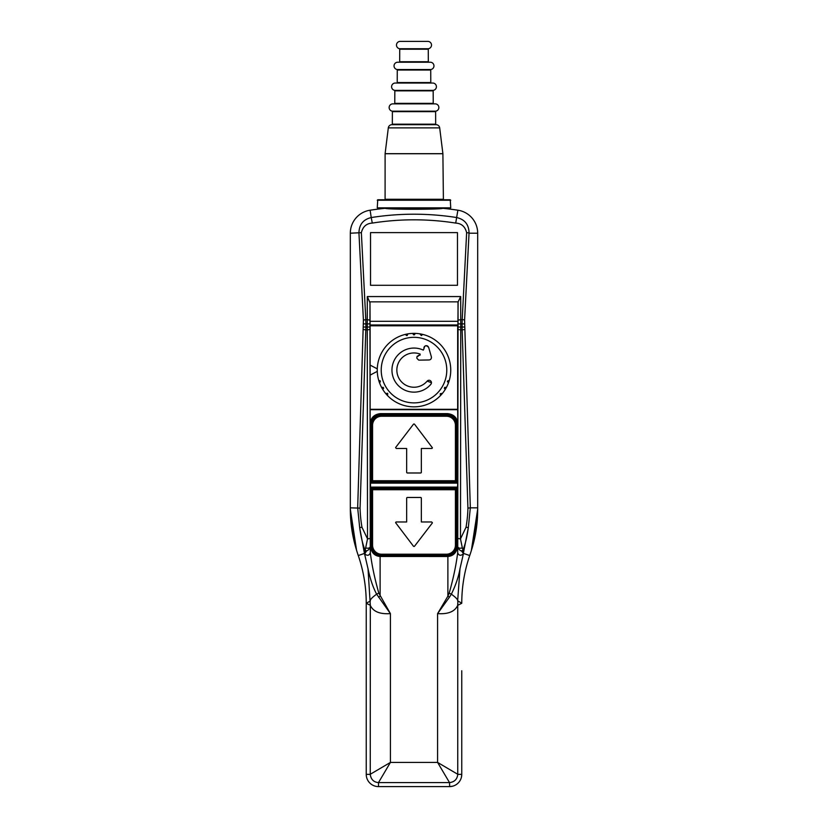 <?xml version="1.0" encoding="UTF-8"?>
<svg xmlns="http://www.w3.org/2000/svg" width="828" height="828" viewBox="0 0 828 828"><rect width="100%" height="100%" fill="white"/><g stroke="black" fill="none" stroke-linecap="round" stroke-linejoin="round"><path stroke-width="1.24" d="M461.765 670.752L461.765 774.356A12.244 12.244 0 0 1 449.521 786.6L378.489 786.6A12.244 12.244 0 0 1 366.235 774.356L366.235 603.26L370.344 601.004C369.909 599.803 372.01 597.526 376.636 594.173C372.983 587.29 370.106 578.813 368.015 568.732L370.323 605.371C373.149 611.581 379.845 614.335 390.412 613.62L390.412 762.422L370.251 774.284L370.323 605.371M457.905 600.931L457.677 605.371L461.765 603.26L457.905 600.931L457.749 605.268L457.749 774.356C457.253 779.231 454.5 781.984 449.521 782.595L449.687 786.6M450.215 786.579L452.761 786.165M461.413 777.254L461.765 774.625M457.749 774.284L437.588 762.422L437.588 613.62C448.155 614.335 454.851 611.581 457.677 605.371M449.48 597.133L437.588 613.62L447.886 596.201L449.48 597.133L451.363 594.173C455.99 597.526 458.081 599.803 457.656 601.004L459.985 568.732L463.235 554.522L463.545 553.425L469.724 555.547A146.96 146.96 0 0 0 461.765 603.26M378.81 593.096L390.412 613.62L376.636 594.173L378.81 593.096C374.68 578.596 371.855 565.162 370.323 552.804L370.323 546.252C371.348 552.669 374.618 556.074 380.114 556.468L380.114 596.201L378.52 597.133M463.235 554.522L463.266 553.901C460.741 556.023 458.878 555.66 457.677 552.804L457.677 546.252C456.621 552.638 453.361 556.043 447.886 556.468L447.068 556.261C453.392 555.64 456.859 552.173 457.48 545.849L457.48 487.671L370.52 487.671L370.323 546.252M380.114 556.468L447.182 556.499M380.818 556.499L380.932 556.261C374.608 555.64 371.141 552.173 370.52 545.849M366.235 713.808L366.235 603.229A146.96 146.96 0 0 0 358.276 555.547L364.455 553.425L368.015 568.732M364.765 554.522L364.734 553.901C367.259 556.023 369.122 555.66 370.323 552.804L370.24 546.801C369.516 548.219 367.994 548.571 365.666 547.877L367.518 538.873L362.002 527.343A129.561 128.185 0 0 1 360.076 508.133L365.893 327.039L367.249 327.039L367.259 319.618L369.95 320.208L369.981 302.779L370.075 321.316L457.925 321.316L458.122 301.847L460.699 296.569L460.741 319.618L462.21 319.618L462.107 323.893L460.751 323.893L460.741 319.618L458.05 320.208L457.76 546.801C458.484 548.219 460.006 548.571 462.334 547.877L463.038 549.947L461.486 550.941C459.964 550.63 458.722 549.243 457.76 546.801L457.677 552.804C456.145 565.162 453.32 578.596 449.19 593.096L447.886 596.201L447.886 556.468M364.734 553.901L366.514 550.941L364.962 549.947C362.654 544.027 360.884 536.534 359.662 527.477L357.675 507.833L363.409 320.146L365.79 319.618L361.36 232.668C362.85 226.613 366.493 223.415 372.3 223.084A261.369 255.055 180 0 1 455.7 223.084C461.506 223.415 465.15 226.613 466.64 232.668L462.21 319.618A2.453 0.538 -176.8 0 1 464.591 320.146L469.041 233.206C468.979 224.698 464.891 219.492 456.777 217.557A268.117 261.638 -0 0 0 371.223 217.557L370.116 210.198L377.216 209.215M449.521 782.595L437.588 762.422L390.412 762.422L378.489 782.595C373.718 782.201 370.965 779.448 370.24 774.356L370.251 774.284M350.327 509.158A146.96 146.96 0 0 0 357.955 554.615M358.276 555.547A146.96 146.96 0 0 1 350.316 507.843L350.316 233.206A23.267 23.267 0 0 1 370.116 210.198A294.219 294.219 180 0 1 371.037 210.053M356.537 550.154L350.316 509.158C350.337 522.582 352.252 535.726 356.081 548.591M376.523 209.298L371.13 210.043M373.128 209.753L375.539 209.432M450.246 208.325L442.918 208.325A294.219 294.219 180 0 1 451.415 209.287L456.963 210.053A294.219 294.219 180 0 1 457.884 210.198A23.267 23.267 0 0 1 477.684 233.206L477.684 507.843A146.96 146.96 0 0 1 469.724 555.547M385.258 208.304C386.604 209.598 441.22 209.598 442.742 208.304M376.585 209.287A294.219 294.219 180 0 1 385.082 208.325L377.257 207.838L377.744 199.755L443.394 199.755L442.897 153.677L385.103 153.677L385.092 199.269L442.908 199.269M456.87 210.043L451.477 209.298M452.461 209.432L454.862 209.753M477.652 512.708L477.673 509.168A146.96 146.96 0 0 1 471.919 548.591C475.748 535.726 477.663 522.582 477.684 509.158L471.349 550.527M456.963 210.053L457.884 210.198L455.7 223.084M449.656 209.07L450.308 209.153M477.684 507.843L470.325 507.833L464.591 320.146M464.529 329.523L462.148 329.886L467.923 508.133L470.325 507.833L468.337 527.477C467.137 536.461 465.367 543.955 463.038 549.947L463.256 553.332L461.486 550.941M459.985 568.732C458.64 576.619 455.773 585.096 451.363 594.173L449.19 593.096M380.932 556.261L447.068 556.261M370.333 325.777L457.667 325.777L457.874 324.98L370.126 324.98L370.137 424.039C370.747 417.716 374.215 414.248 380.538 413.627L447.462 413.627C453.785 414.248 457.253 417.716 457.863 424.039L457.667 409.301L370.333 409.301M370.126 324.98L370.075 321.316M366.514 550.941C368.46 550.185 369.702 548.809 370.24 546.801L369.95 320.208M370.137 424.039L370.52 487.671M370.333 365.21L377.278 368.833M457.667 325.777L457.667 409.301M377.278 371.368L370.333 375.001M370.24 483.128L457.76 483.128L457.48 487.671M457.76 483.128L457.863 424.039M457.874 324.98L457.925 321.316M447.462 413.627L447.172 414.197C453.496 414.807 456.973 418.275 457.584 424.609M463.266 553.901L468.337 527.477L465.998 527.343L460.482 538.873L462.334 547.877M457.791 538.49L460.482 538.873L460.751 329.886L462.148 329.886L462.107 323.893L464.487 323.893M370.52 285.287L370.52 232.616L457.48 232.616L457.48 285.287L370.52 285.287M369.981 302.779L367.301 296.569L460.699 296.569M369.94 323.893L365.893 323.893L365.79 319.618L367.259 319.618L367.301 296.569M369.95 329.492L367.249 329.886L367.249 327.039L369.94 327.039M362.002 527.343L359.662 527.477L364.455 553.425L365.666 547.877M350.316 507.843L360.076 508.133M372.3 223.084L371.223 217.557C363.109 219.503 359.021 224.719 358.959 233.206L363.409 320.146M457.76 487.112L370.24 487.112M370.416 482.776L457.584 482.776M370.416 424.609C371.027 418.275 374.504 414.807 380.828 414.197L380.538 413.627M447.172 414.197L380.828 414.197M370.137 409.694L457.863 409.694M366.235 603.26L370.251 605.268L370.095 600.931M432.216 523.151A0.735 0.735 0 0 0 432.371 522.706L431.636 521.971L421.349 521.971L421.349 498.208A0.735 0.735 0 0 0 420.614 497.473L407.386 497.473A0.735 0.735 0 0 0 406.651 498.208L406.651 521.971L396.364 521.971A0.735 0.735 0 0 0 395.629 522.706L413.42 546.169A0.735 0.735 0 0 0 414.58 546.169L432.216 523.151A0.735 0.735 0 0 0 432.371 522.706L431.636 521.971M446.375 554.211L447.068 555.65C453.019 555.07 456.29 551.8 456.859 545.859L456.166 545.155C455.586 551.096 452.316 554.367 446.375 554.946L381.625 554.946C375.684 554.367 372.414 551.106 371.834 545.155L371.141 545.859C371.71 551.8 374.981 555.07 380.932 555.65L381.625 554.211A9.056 9.056 -145.6 0 1 372.569 545.155L372.569 489.721L371.834 489.721A0.735 0.735 -45 0 1 372.569 488.986L371.865 488.292L456.135 488.292L455.431 488.986A0.735 0.735 45 0 1 456.166 489.721L456.859 489.027L456.135 488.292M456.859 489.027L456.859 545.859M371.865 488.292L371.141 489.027L371.834 489.721L371.834 545.155L372.569 545.155M371.141 545.859L371.141 489.027M447.068 555.65L380.932 555.65M413.42 546.169A0.735 0.735 0 0 0 414.58 546.169M395.629 522.706L395.629 522.706A0.735 0.735 0 0 1 396.364 521.971M407.386 497.473A0.735 0.735 0 0 0 406.651 498.208M421.349 498.208A0.735 0.735 0 0 0 420.614 497.473M395.784 447.306A0.735 0.735 0 0 0 395.629 447.751L396.364 448.486L406.651 448.486L406.651 472.25A0.735 0.735 0 0 0 407.386 472.985L420.614 472.985A0.735 0.735 0 0 0 421.349 472.25L421.349 448.486L431.636 448.486A0.735 0.735 0 0 0 432.371 447.751L414.58 424.278A0.735 0.735 0 0 0 413.42 424.278L395.784 447.306M381.625 416.246L380.932 414.807C374.981 415.387 371.71 418.647 371.141 424.598L371.834 425.302C372.414 419.351 375.684 416.091 381.625 415.511L446.375 415.511C452.316 416.091 455.586 419.351 456.166 425.302L456.859 424.598C456.29 418.647 453.019 415.387 447.068 414.807L446.375 416.246A9.056 9.056 34.4 0 1 455.431 425.302L455.431 480.726L456.166 480.726A0.735 0.735 135 0 1 455.431 481.461L456.135 482.165L371.865 482.165L372.569 481.461A0.735 0.735 -135 0 1 371.834 480.726L371.141 481.43L371.865 482.165M371.141 481.43L371.141 424.598M456.135 482.165L456.859 481.43L456.166 480.726L456.166 425.302L455.431 425.302M456.859 424.598L456.859 481.43M380.932 414.807L447.068 414.807M395.629 447.751L396.364 448.486M414.58 424.278A0.735 0.735 0 0 0 413.42 424.278M432.371 447.751L432.371 447.751A0.735 0.735 0 0 1 431.636 448.486M420.614 472.985A0.735 0.735 0 0 0 421.349 472.25M406.651 472.25A0.735 0.735 0 0 0 407.386 472.985M428.273 48.728A3.674 3.674 0 0 0 431.512 45.074A3.674 3.674 0 0 0 427.838 41.4L400.162 41.4A3.674 3.674 0 0 0 396.488 45.074A3.674 3.674 0 0 0 399.727 48.728L428.273 48.728L428.324 62.224M397.223 83.038L397.274 69.542A3.674 3.674 0 0 1 394.035 65.898A3.674 3.674 0 0 1 397.709 62.224L430.291 62.224A3.674 3.674 0 0 1 433.965 65.898A3.674 3.674 0 0 1 430.726 69.542L430.777 83.038M433.168 90.366A3.674 3.674 0 0 0 436.408 86.712A3.674 3.674 0 0 0 432.733 83.038L395.266 83.038A3.674 3.674 0 0 0 391.592 86.712A3.674 3.674 0 0 0 394.832 90.366L433.168 90.366L433.23 103.862M435.621 111.18A3.674 3.674 0 0 0 438.861 107.537A3.674 3.674 0 0 0 435.186 103.862L392.814 103.862A3.674 3.674 0 0 0 389.139 107.537A3.674 3.674 0 0 0 392.379 111.18L435.621 111.18L435.673 124.676M399.676 62.224L399.727 48.728M394.77 103.862L394.832 90.366M392.327 124.676L392.379 111.18M439.689 127.895L388.311 127.895A3.674 3.674 -90 0 1 391.954 124.676L436.046 124.676A3.674 3.674 90 0 1 439.689 127.895L442.897 153.677M384.606 199.755L443.394 199.755L385.092 199.269M377.744 208.325L450.742 207.838L450.256 199.755L377.744 199.755M443.394 199.755L450.246 199.755M388.28 208.77L439.72 208.77M388.311 127.895L385.103 153.677M444.936 387.297A1.47 1.47 0 0 0 444.543 387.742L446.53 387.183A36.742 36.742 0 0 1 445.06 389.729L444.543 387.742A1.47 1.47 0 0 0 444.357 388.311M377.257 370.106A36.742 36.742 0 0 0 378.717 380.362L380.435 381.025L379.648 383.147A36.742 36.742 0 0 1 408.121 333.839L406.672 335.568A1.47 1.47 0 0 0 407.324 335.423M383.643 388.301A1.47 1.47 0 0 0 383.457 387.742L382.94 389.729A36.742 36.742 0 0 1 381.47 387.183L383.457 387.742A1.47 1.47 0 0 0 383.053 387.297M387.794 393.776A1.47 1.47 0 0 0 387.752 393.714L387.483 395.536A36.742 36.742 0 0 1 385.527 393.331L387.752 393.714A1.47 1.47 0 0 0 387.297 393.228M440.517 395.536L440.248 393.714L442.473 393.331A36.742 36.742 0 0 1 387.483 395.536A36.742 36.742 0 0 0 440.517 395.536M447.606 380.963A1.47 1.47 0 0 0 447.565 381.025L449.283 380.362A36.742 36.742 0 0 1 448.352 383.147L447.565 381.025A1.47 1.47 0 0 0 447.379 381.667M450.742 370.106A36.742 36.742 0 0 1 449.283 380.362A36.742 36.742 0 0 0 422.756 334.419L421.328 335.568L419.879 333.839A36.742 36.742 0 0 0 415.47 333.394L414 334.833A1.47 1.47 0 0 0 414.59 334.709M418.647 360.076L416.826 358.224M431.398 383.24L430.891 384.264A22.046 22.046 0 0 1 391.954 370.106A22.046 22.046 0 0 1 423.284 350.109L423.957 348.774C424.567 345.338 426.141 344.883 428.656 347.418L431.367 356.837C431.564 358.71 430.798 359.756 429.059 359.963C430.777 359.745 431.554 358.7 431.367 356.837L431.46 357.51M423.957 348.774L423.946 347.46M431.46 382.691L427.134 381.118A17.15 17.15 0 0 1 396.85 370.106A17.15 17.15 0 0 1 420.013 354.042L419.806 355.233L420.22 354.177M420.034 355.181L418.461 355.367M417.395 356.061L416.991 356.682M416.815 357.241L419.175 355.243M428.656 347.418L427.921 346.259M427.331 345.876L426.668 345.68M425.965 345.669L425.313 345.866M424.671 346.27L424.226 346.808M430.891 384.264L431.233 383.726M429.059 359.963L419.268 360.139M431.429 382.298L431.233 381.656M430.829 381.046L430.249 380.58M429.556 380.311L428.842 380.249M428.19 380.394L427.61 380.683M413.42 334.719A1.47 1.47 0 0 0 414 334.833L412.53 333.394A36.742 36.742 0 0 0 408.121 333.839M406.6 335.568A1.47 1.47 0 0 0 406.672 335.568L405.244 334.419M412.53 333.394A36.742 36.742 0 0 1 415.47 333.394M419.879 333.839A36.742 36.742 0 0 1 422.756 334.419M445.06 389.729A36.742 36.742 0 0 1 442.473 393.331A36.742 36.742 0 0 0 445.06 389.729M448.352 383.147A36.742 36.742 0 0 1 446.53 387.183A36.742 36.742 0 0 0 448.352 383.147M381.47 387.183A36.742 36.742 0 0 1 379.648 383.147A36.742 36.742 0 0 0 381.47 387.183M385.527 393.331A36.742 36.742 0 0 1 382.94 389.729A36.742 36.742 0 0 0 385.527 393.331M457.749 774.356L461.765 774.356M449.449 782.584L378.551 782.584M378.489 786.6L378.489 782.595M366.235 774.356L370.24 774.356M350.41 514.571L350.316 509.686M350.782 520.915L356.568 550.247L350.782 520.915M470.045 554.615A146.96 146.96 0 0 0 471.919 548.591M477.684 233.206L469.041 233.206A2.453 0.538 -177.4 0 0 466.64 232.668M458.05 329.492L460.751 329.886L460.751 327.039L464.487 327.039M458.019 302.779L458.05 320.208M467.923 508.133A129.551 128.185 -0 0 1 465.998 527.343M458.06 323.893L460.751 323.893L460.751 327.039L458.06 327.039M458.122 301.847L369.878 301.847M363.513 323.893L365.893 323.893L365.893 327.039L363.513 327.039M370.209 538.49L367.518 538.873L367.249 329.886L365.852 329.886M361.36 232.668L350.316 233.206M363.471 329.523L365.852 329.875M477.497 517.034L471.422 550.309C474.858 539.494 476.887 528.399 477.497 517.034M455.431 489.721L455.431 488.986L372.569 488.986L372.569 489.721L456.166 489.721L456.166 545.155L455.431 545.155L455.431 489.721M381.625 554.211L446.364 554.211A9.056 9.056 124.4 0 0 455.431 545.155M372.569 480.726L372.569 481.461L455.431 481.461L455.431 480.726L371.834 480.726L371.834 425.302L372.569 425.302L372.569 480.726M446.375 416.246L381.636 416.246A9.056 9.056 -55.6 0 0 372.569 425.302M427.838 49.214L400.162 49.214M430.281 70.028L397.709 70.028M432.733 90.852L395.266 90.852M435.186 111.666L392.814 111.666M442.908 153.739L385.092 153.739M450.742 200.241L377.257 200.241M450.742 207.838L377.257 207.838M388.881 208.811L439.119 208.811M392.814 124.19L435.186 124.19M395.266 103.365L432.733 103.365M397.709 82.552L430.281 82.552M397.274 69.542L430.715 69.542M400.162 61.727L427.828 61.727M446.778 370.106A32.778 32.778 0 0 1 414 402.884A32.778 32.778 0 0 1 381.222 370.106A32.778 32.778 0 0 1 414 337.327A32.778 32.778 0 0 1 446.778 370.106M455.007 209.774L453.247 209.536M452.688 209.463L451.643 209.318M372.993 209.774L376.16 209.349"/></g></svg>
